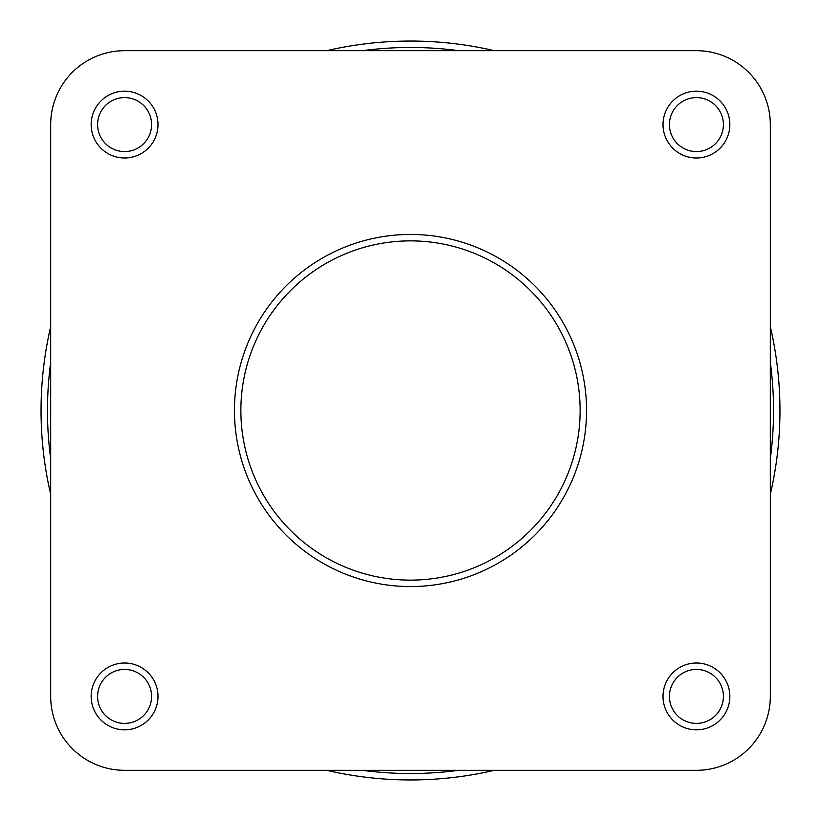 <?xml version="1.0" encoding="UTF-8"?>
<svg xmlns="http://www.w3.org/2000/svg" width="821" height="821" viewBox="0 0 821 821"><rect width="100%" height="100%" fill="white"/><g stroke="black" fill="none" stroke-linecap="round" stroke-linejoin="round"><path stroke-width="1.23" d="M663.009 696.424A33.415 33.415 0 0 1 696.424 663.009A33.415 33.415 0 0 1 729.838 696.424A33.415 33.415 0 0 1 696.424 729.838A33.415 33.415 0 0 1 663.009 696.424M723.404 696.424A26.99 26.99 0 0 0 696.424 669.433A26.99 26.99 0 0 0 669.433 696.424A26.99 26.99 0 0 0 696.424 723.404A26.99 26.99 0 0 0 723.404 696.424M91.162 696.424A33.415 33.415 0 0 1 124.576 663.009A33.415 33.415 0 0 1 157.991 696.424A33.415 33.415 0 0 1 124.576 729.838A33.415 33.415 0 0 1 91.162 696.424M151.567 696.424A26.99 26.99 0 0 0 124.576 669.433A26.99 26.99 0 0 0 97.596 696.424A26.99 26.99 0 0 0 124.576 723.404A26.99 26.99 0 0 0 151.567 696.424M91.162 124.576A33.415 33.415 0 0 1 124.576 91.162A33.415 33.415 0 0 1 157.991 124.576A33.415 33.415 0 0 1 124.576 157.991A33.415 33.415 0 0 1 91.162 124.576M151.567 124.576A26.99 26.99 0 0 0 124.576 97.596A26.99 26.99 0 0 0 97.596 124.576A26.99 26.99 0 0 0 124.576 151.567A26.99 26.99 0 0 0 151.567 124.576M663.009 124.576A33.415 33.415 0 0 1 696.424 91.162A33.415 33.415 0 0 1 729.838 124.576A33.415 33.415 0 0 1 696.424 157.991A33.415 33.415 0 0 1 663.009 124.576M723.404 124.576A26.99 26.99 0 0 0 696.424 97.596A26.99 26.99 0 0 0 669.433 124.576A26.99 26.99 0 0 0 696.424 151.567A26.99 26.99 0 0 0 723.404 124.576M586.553 410.5A176.053 176.053 0 0 1 410.5 586.553A176.053 176.053 0 0 1 234.447 410.5A176.053 176.053 0 0 1 410.5 234.447A176.053 176.053 0 0 1 586.553 410.5A176.053 176.053 0 0 0 410.5 234.447A176.053 176.053 0 0 0 234.447 410.5M696.424 50.686L124.576 50.686A73.89 73.89 0 0 0 50.686 124.576L50.686 696.424A73.89 73.89 0 0 0 124.576 770.314L696.424 770.314A73.89 73.89 0 0 0 770.314 696.424L770.314 124.576A73.89 73.89 0 0 0 696.424 50.686L124.576 50.686M50.686 696.424L50.686 124.576M696.424 770.314L465.117 770.314M355.883 770.314L124.576 770.314M770.314 696.424L770.314 124.576M779.95 410.5A369.45 369.45 0 0 0 770.314 326.666A369.45 369.45 0 0 1 770.314 494.334M494.334 770.314A369.45 369.45 0 0 1 326.666 770.314M50.686 494.334A369.45 369.45 0 0 1 50.686 326.666A369.45 369.45 0 0 0 41.05 410.5M326.666 50.686A369.45 369.45 0 0 1 494.334 50.686A369.45 369.45 0 0 0 326.666 50.686M240.871 410.5A169.629 169.629 0 0 0 410.5 580.129A169.629 169.629 0 0 0 580.129 410.5A169.629 169.629 0 0 0 410.5 240.871A169.629 169.629 0 0 0 240.871 410.5M50.686 362.307A363.026 363.026 0 0 0 50.686 458.693M362.307 770.314A363.026 363.026 0 0 0 458.693 770.314M770.314 458.693A363.026 363.026 0 0 0 770.314 362.307M458.693 50.686A363.026 363.026 0 0 0 362.307 50.686"/></g></svg>
